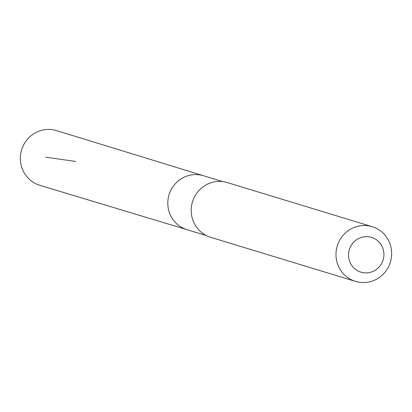 <?xml version="1.0" encoding="UTF-8"?>
<svg xmlns="http://www.w3.org/2000/svg" width="412" height="412" viewBox="0 0 412 412"><rect width="100%" height="100%" fill="white"/><g stroke="black" fill="none" stroke-linecap="round" stroke-linejoin="round"><path stroke-width="0.62" d="M206.129 235.458L187.1 229.721A28.207 27.383 -73.1 0 1 169.054 194.742A28.207 27.383 -73.1 0 1 203.528 175.754L56.568 130.604A28.608 27.769 -73.1 0 0 20.6 154.438A28.608 27.769 -73.1 0 0 39.907 185.333L187.1 229.721A28.207 27.383 -73.1 0 1 169.054 194.742A28.207 27.383 -73.1 0 1 203.528 175.754L222.526 181.589M355.499 281.396L210.702 237.322A28.608 27.769 -73.1 0 1 192.466 201.87A28.608 27.769 -73.1 0 1 227.362 182.588L372.16 226.662A28.608 27.769 -73.1 0 1 391.4 257.541A28.608 27.769 -73.1 0 1 355.499 281.396A28.608 27.769 -73.1 0 1 337.263 245.943A28.608 27.769 -73.1 0 1 372.16 226.662M383.747 256.99A18.179 17.644 -73.1 0 1 355.335 269.232A18.179 17.644 -73.1 0 1 359.604 238.064A18.179 17.644 -73.1 0 1 383.747 256.99M75.736 161.458L45.717 157.204"/></g></svg>

